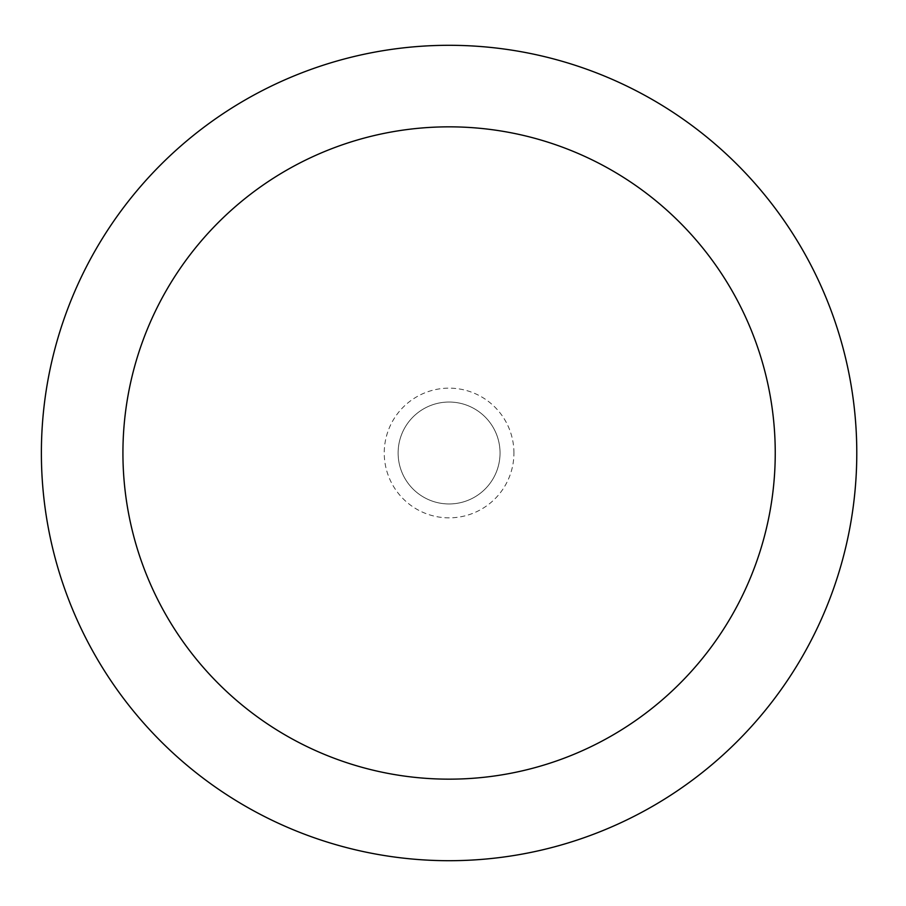 <?xml version="1.0" encoding="UTF-8"?>
<svg xmlns="http://www.w3.org/2000/svg" width="906" height="906" viewBox="0 0 906 906"><rect width="100%" height="100%" fill="white"/><g stroke="black" fill="none" stroke-linecap="round" stroke-linejoin="round"><path stroke-width="0.68" stroke-dasharray="4.53 3.4" d="M449.082 45.3A407.7 407.7 0 0 0 41.382 453A407.7 407.7 0 0 0 449.082 860.7A407.7 407.7 0 0 0 856.782 453A407.7 407.7 0 0 0 449.082 45.3M500.044 453A50.963 50.963 0 0 0 423.6 408.866A50.963 50.963 0 0 0 423.6 497.134A50.963 50.963 0 0 0 500.044 453A50.963 50.963 0 0 0 423.6 408.866A50.963 50.963 0 0 0 423.6 497.134A50.963 50.963 0 0 0 500.044 453A50.963 50.963 0 0 0 423.6 408.866A50.963 50.963 0 0 0 423.6 497.134A50.963 50.963 0 0 0 500.044 453M513.94 453A64.858 64.858 0 0 0 416.658 396.839A64.858 64.858 0 0 0 416.658 509.161A64.858 64.858 0 0 0 513.94 453"/><path stroke-width="1.36" d="M449.082 45.3A407.7 407.7 0 0 1 802.161 656.85A407.7 407.7 0 0 1 96.002 656.85A407.7 407.7 0 0 1 449.082 45.3M449.082 126.84A326.16 326.16 0 0 1 731.55 616.08A326.16 326.16 0 0 1 166.625 616.08A326.16 326.16 0 0 1 449.082 126.84"/></g></svg>

